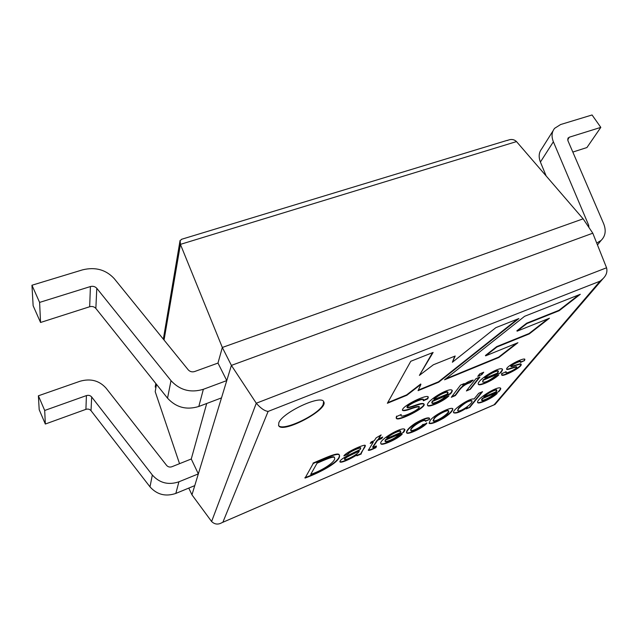 <?xml version="1.0" encoding="UTF-8"?>
<svg xmlns="http://www.w3.org/2000/svg" width="639" height="639" viewBox="0 0 639 639"><rect width="100%" height="100%" fill="white"/><g stroke="black" fill="none" stroke-linecap="round" stroke-linejoin="round"><path stroke-width="0.96" d="M494.921 404.503L221.877 522.71C218.075 524.851 214.648 524.443 211.605 521.504L191.956 494.834L198.338 473.89L191.261 458.994L206.716 403.489M44.698 410.462L45.337 424.032L39.195 409.695L38.388 395.797L44.698 410.462L86.417 395.597C88.541 394.982 90.299 395.437 91.673 396.979L152.338 475.017C159.542 483.044 168.4 485.313 178.904 481.806L198.338 473.89L231.398 365.396L222.324 347.472L180.422 244.37L180.15 240.48L181.572 239.497M507.382 140.492C510.96 138.863 513.996 139.23 516.504 141.586L583.119 218.834L222.324 347.472L217.979 363.072L226.773 380.588L203.354 389.295C190.646 393.105 179.863 390.221 171.004 380.644L96.801 288.317C95.123 286.504 92.99 285.921 90.411 286.56L39.602 302.407L40.553 322.471L33.14 305.746L31.95 285.242L39.602 302.407M191.956 494.834L188.785 488.084M498.811 391.651L482.469 398.632L481.742 400.206C481.574 401.867 489.937 398.345 493.635 394.822L497.206 393.456C492.07 398.488 478.331 404.551 477.708 402.594C475.4 399.407 498.22 385.277 500.664 388.24C501.032 388.696 500.409 389.83 498.811 391.651L482.277 398.313L481.55 399.886C481.383 401.54 489.746 398.025 493.444 394.495M381.731 438.498L377.537 440.287L372.849 447.38C372.912 447.819 374.111 447.46 376.451 446.294L375.948 447.643C371.778 449.736 369.238 450.631 368.328 450.311L373.328 442.076L370.229 443.402L371.187 441.94L374.302 440.622L376.131 437.859L381.14 434.919L378.52 438.825L382.721 437.036L381.731 438.498L377.345 439.936L372.657 447.036C372.721 447.476 373.919 447.116 376.259 445.95M361.267 453.954L356.913 455.823L356.993 454.84C351.003 458.866 340.515 463.547 339.924 461.821C339.541 458.778 353.878 452.676 360.18 449.529L360.779 448.107C360.045 447.332 349.829 451.517 347.896 454.329L343.862 455.871C346.578 451.725 365.173 443.738 365.308 445.471C365.724 447.036 360.452 452.628 361.075 453.722L361.267 453.954M305.059 478.076L313.23 463.475C323.653 459.129 339.077 451.685 339.469 455.431C340.962 461.246 321.649 471.997 305.059 478.076M524.499 360.596L520.553 362.433L520.785 361.786C520.857 360.332 510.002 365.42 511.016 366.698C513.157 366.634 520.577 363.487 521.184 364.342C522.518 367.225 501.471 377.753 501.751 374.885L502.062 373.575L506.128 371.658L505.856 372.601C505.96 373.951 516.631 369.062 516.799 367.098C515.306 366.762 507.086 370.38 506.663 369.302C505.473 366.514 523.86 357.313 524.891 359.286L524.499 360.596L520.793 361.882M500.465 372.96L483.372 380.117L482.621 381.922C484.666 382.865 488.803 380.996 495.049 376.307L498.779 374.925C493.14 380.461 479.426 386.395 478.419 384.398C475.52 381.132 499.379 366.059 502.358 369.11C502.877 369.598 502.246 370.884 500.465 372.96L483.172 379.774L482.605 381.842M427.803 398.808L423.353 400.765L423.537 399.631C422.571 398.944 419.104 400.03 413.137 402.882C408.88 405.214 406.899 406.827 407.203 407.706C408.049 408.009 411.348 407.147 417.083 405.118C420.734 403.808 423.058 403.497 424.04 404.191C426.732 407.362 397.378 422.219 396.348 418.281L396.771 416.484L401.196 414.503L400.972 415.614C401.356 418.042 419.408 409.974 419.344 406.875C417.898 406.644 414.647 407.45 409.599 409.311C405.637 410.733 403.233 411.037 402.394 410.222C401.979 405.829 427.587 393.584 428.298 397.115L427.803 398.808L427.595 398.44L423.593 400.206M278.812 422.794C282.342 412.474 321.553 394.247 323.733 401.763C328.981 409.439 282.063 434.256 278.628 425.574L278.812 422.794M406.851 395.269L387.37 403.265L410.789 361.267L433.122 352.44L419.4 375.381L433.354 364.781L455.192 356.019L452.388 362.249L495.848 327.655L518.892 318.549L438.697 382.194L418.074 390.661L420.917 384.39L406.851 395.269L406.636 394.886L387.713 402.65M580.308 294.283L524.579 316.305L444.52 379.806L498.843 357.505L517.925 342.712L485.64 355.851L496.934 346.993L529.276 333.893L549.444 318.214L517.119 331.178L526.911 323.566L559.189 310.682L580.308 294.283M450.519 393.872L432.587 401.38L432.004 402.945C431.756 404.958 441.237 401.148 445.04 397.266L448.993 395.797C443.786 401.284 428.338 407.898 427.659 405.509C424.807 401.779 449.305 386.835 452.132 390.325C452.524 390.836 451.989 392.026 450.519 393.872L450.311 393.52L432.379 401.02L431.804 402.594C431.557 404.599 441.038 400.797 444.84 396.907M470.288 382.641C460.695 385.533 458.49 392.146 455.287 395.613L451.294 397.29L460.559 385.093L464.233 383.56L462.78 385.461C466.566 382.37 470.032 380.588 473.195 380.109L470.288 382.641L470.08 382.29C460.487 385.181 458.291 391.795 455.08 395.269L451.773 396.659M483.723 372.21L481.798 374.67L477.772 376.339L479.689 373.887L483.723 372.21M479.953 377.018L470.32 389.295L466.382 390.948L475.943 378.687L479.953 377.018M403.536 432.379L385.621 440.039L385.213 441.277C384.806 443.314 394.638 439.36 398.233 435.654L402.219 434.121C397.37 439.312 381.403 446.166 380.924 443.77C378.008 440.335 402.083 426.173 404.791 429.376C405.142 429.823 404.719 430.822 403.536 432.379L385.437 439.696L385.021 440.934C384.614 442.971 394.455 439.017 398.049 435.311M425.454 420.766C423.865 418.841 410.182 427.387 410.893 430.55C410.837 432.387 420.885 427.826 423.178 424.655L426.884 423.242C422.603 428.426 406.34 435.542 406.684 432.659C406.859 430.446 409.751 427.443 415.366 423.657C423.01 419.328 427.739 417.586 429.56 418.433L429.496 419.4L425.414 421.333M430.103 420.694C432.93 415.51 451.15 406.42 452.803 408.704C452.907 410.949 449.832 414.112 443.57 418.178C435.75 422.563 430.934 424.28 429.112 423.33L430.103 420.694M482.549 391.659L469.777 407.386L466.294 408.88L467.421 407.49C460.687 411.963 456.102 413.729 453.674 412.77C451.398 410.278 469.937 397.554 474.05 399.04L478.691 393.297L482.549 391.659M179.543 463.674L155.205 391.683L156.467 384.319M592.792 233.195L606.563 267.789C607.585 271.815 606.315 275.513 602.753 278.876L600.045 281.184L268.116 411.42C264.618 411.005 260.672 408.273 256.279 403.225L231.398 365.396L592.792 233.195L583.119 218.834M432.491 352.688L419.4 375.381M454.696 356.219L452.388 362.249M517.446 319.125L438.474 381.818L418.329 390.086M420.917 384.39L420.702 384.007L406.636 394.886M498.843 357.505L498.62 357.145L516.472 343.303M445.718 378.847L498.62 357.145M485.64 355.851L485.424 355.484L496.711 346.618L529.044 333.534L547.998 318.797M517.119 331.178L516.887 330.802L526.672 323.19L558.949 310.314L578.846 294.859M323.606 401.556L323.134 404.575C318.677 414.887 281.903 432.132 278.524 425.35M423.154 400.405L423.417 399.567M423.33 399.263C422.363 398.576 418.888 399.663 412.93 402.514C408.672 404.846 406.692 406.46 406.995 407.339C407.85 407.642 411.141 406.779 416.876 404.759C420.526 403.449 422.85 403.137 423.841 403.84M423.889 404C425.582 407.442 398.496 421.117 396.332 418.146M396.148 417.922L396.563 416.117M400.781 414.687L400.949 415.51M419.344 406.875L419.144 406.516C417.802 406.252 414.791 406.987 410.086 408.72C406.188 410.126 403.624 410.589 402.378 410.126M428.13 396.883L427.595 398.44M434.057 399.599L447.54 393.959L448.043 392.61C448.051 390.541 436.796 395.741 434.057 399.599L433.849 399.239C436.589 395.381 447.843 390.181 447.835 392.258L447.332 393.608M448.011 396.164C442.667 401.26 428.729 407.187 427.571 405.302M451.997 390.141C452.22 390.693 451.661 391.819 450.311 393.52M463.531 383.855L462.78 385.461M472.437 380.237L470.08 382.29M481.798 374.67L478.284 375.692M483.004 372.513L481.59 374.318M470.32 389.295L466.885 390.309M479.234 377.322L470.112 388.951M484.969 378.312L497.821 372.936L498.46 371.467C498.388 369.558 487.876 374.55 484.969 378.312L484.761 377.968C487.669 374.198 498.18 369.214 498.252 371.123L497.613 372.601M497.773 375.293C492.102 380.429 479.689 385.756 478.323 384.175M502.27 369.022C502.502 369.582 501.831 370.78 500.257 372.625M520.346 362.089L520.577 361.45C520.649 359.989 509.794 365.077 510.809 366.355M510.88 366.371C513.189 366.187 520.354 363.176 520.977 364.006C522.311 366.89 501.272 377.417 501.543 374.542L501.855 373.232M505.641 371.89L505.816 372.409M516.584 367.018L516.592 366.762C515.242 366.411 507.214 369.861 506.567 369.038M524.723 359.134L524.292 360.26M313.038 463.099C323.462 458.762 338.886 451.318 339.285 455.072C340.771 460.895 321.465 471.646 304.875 477.716M310.714 474.386C323.134 470.264 336.394 461.214 334.556 457.796C334.357 455.479 324.356 460.088 317.064 463.203L310.714 474.386L317.064 463.203M334.421 457.596L334.365 457.428C334.165 455.112 324.165 459.721 316.88 462.836M356.993 454.84L356.81 454.489C351.138 458.307 341.314 462.748 339.9 461.677M347.896 454.329L344.533 455.184M360.588 447.755C359.853 446.981 349.637 451.158 347.704 453.978M365.236 445.415L361.067 453.73M359.23 450.966C355.548 453.163 344.357 457.444 344.637 459.473L345.292 459.625C349.509 458.89 359.382 453.083 359.23 450.966L359.046 450.615C355.356 452.811 344.173 457.093 344.453 459.121L344.557 459.217M361.019 453.634L356.818 455.431M376.067 446.477L375.764 447.292C371.818 449.273 369.318 450.183 368.264 450.024M373.328 442.076L370.62 442.795M380.429 435.335L378.52 438.825M382.114 437.292L381.539 438.146M386.907 438.426L400.381 432.675L400.733 431.605C400.901 429.528 389.303 434.847 386.907 438.426L386.715 438.074C389.111 434.496 400.709 429.184 400.541 431.261L400.19 432.323M401.252 434.496C396.164 439.352 381.803 445.471 380.836 443.562M404.671 429.224L403.345 432.036M425.254 420.422C423.673 418.497 409.99 427.044 410.709 430.215C410.653 432.052 420.694 427.491 422.986 424.32M429.496 419.4L425.223 420.989M426.692 422.906C422.419 428.09 406.156 435.199 406.492 432.323C406.668 430.103 409.559 427.1 415.174 423.314C422.81 418.984 427.547 417.243 429.368 418.09M429.448 418.305L429.304 419.056M448.474 410.781C447.971 408.728 435.447 415.27 433.953 418.633L433.082 420.75M433.21 420.877C436.453 421.988 449.489 413.289 448.498 410.893M434.145 418.968L433.274 421.085C435.638 422.914 450.263 413.353 448.666 411.117C448.163 409.072 435.638 415.606 434.145 418.968M452.724 408.625C452.324 411.061 449.121 414.192 443.107 418.018C435.67 422.155 430.974 423.849 429.009 423.09L429.12 423.282M469.777 407.386L466.797 408.257M467.421 407.49L467.229 407.163C460.967 411.364 456.438 413.193 453.626 412.642M471.854 400.813L471.806 400.645C468.842 400.03 464.417 402.53 458.522 408.145L457.652 410.494M458.714 408.473L457.724 410.709C459.537 412.714 472.988 403.616 472.005 400.972C469.042 400.365 464.609 402.866 458.714 408.473M481.838 391.963L469.585 407.059M483.987 396.971L496.255 391.731L496.886 390.381C496.886 388.656 486.838 393.44 483.987 396.971L483.795 396.643C486.646 393.105 496.687 388.336 496.687 390.062L496.064 391.403M496.199 393.84C491.024 398.48 478.755 403.872 477.637 402.402M500.529 388.073C500.728 388.576 500.089 389.654 498.62 391.324M38.388 395.797L79.995 381.259C90.562 378.256 99.261 380.556 106.09 388.161L166.595 465.384C168.025 466.973 169.782 467.428 171.867 466.742L191.261 458.994M45.337 424.032L85.914 409.343C87.982 408.728 89.684 409.176 91.026 410.677L149.989 486.846C156.994 494.682 165.613 496.87 175.837 493.42L194.759 485.624M217.979 363.072L194.623 371.539C192.099 372.273 189.959 371.698 188.209 369.813L114.237 278.636C105.946 269.682 95.395 266.751 82.591 269.842L31.95 285.242M221.501 397.889L198.809 406.476C186.508 410.238 176.084 407.474 167.538 398.177L95.85 308.429C94.229 306.664 92.168 306.105 89.676 306.744L40.553 322.471M567.847 138.415L569.325 137.193L600.812 127.377L592.057 114.972L560.595 124.541L554.612 128.327C551.689 132.001 551.273 136.482 553.366 141.77L588.695 225.271L588.902 227.42M568.175 137.912L567.911 140.652L603.631 223.65C606.339 230.487 605.484 236.095 601.059 240.464L596.722 243.068M553.023 130.851L541.736 148.791C538.853 152.433 538.405 156.859 540.41 162.05L546.161 175.981M600.812 127.377L586.921 147.553L572.824 152.066M494.33 404.511L600.045 281.184M222.971 522.007L268.116 411.42M164.047 340.036L180.422 244.37L516.504 141.586M211.605 521.504L256.279 403.225L606.563 267.789M178.904 481.806L175.837 493.42M152.338 475.017L149.989 486.846M91.673 396.979L91.026 410.677M86.417 395.597L85.914 409.343M90.411 286.56L89.676 306.744M96.801 288.317L95.85 308.429M171.004 380.644L167.538 398.177M203.354 389.295L198.809 406.476M588.032 226.134L588.695 225.271M540.41 162.05L553.366 141.77M569.325 137.193L567.656 139.741M155.205 387.066L155.812 383.496M163.336 339.149L180.07 240.464M494.953 404.535L602.793 278.916M494.602 404.583L221.997 522.646M507.326 140.324L181.5 239.305M601.059 240.464L597.465 244.929"/></g></svg>
